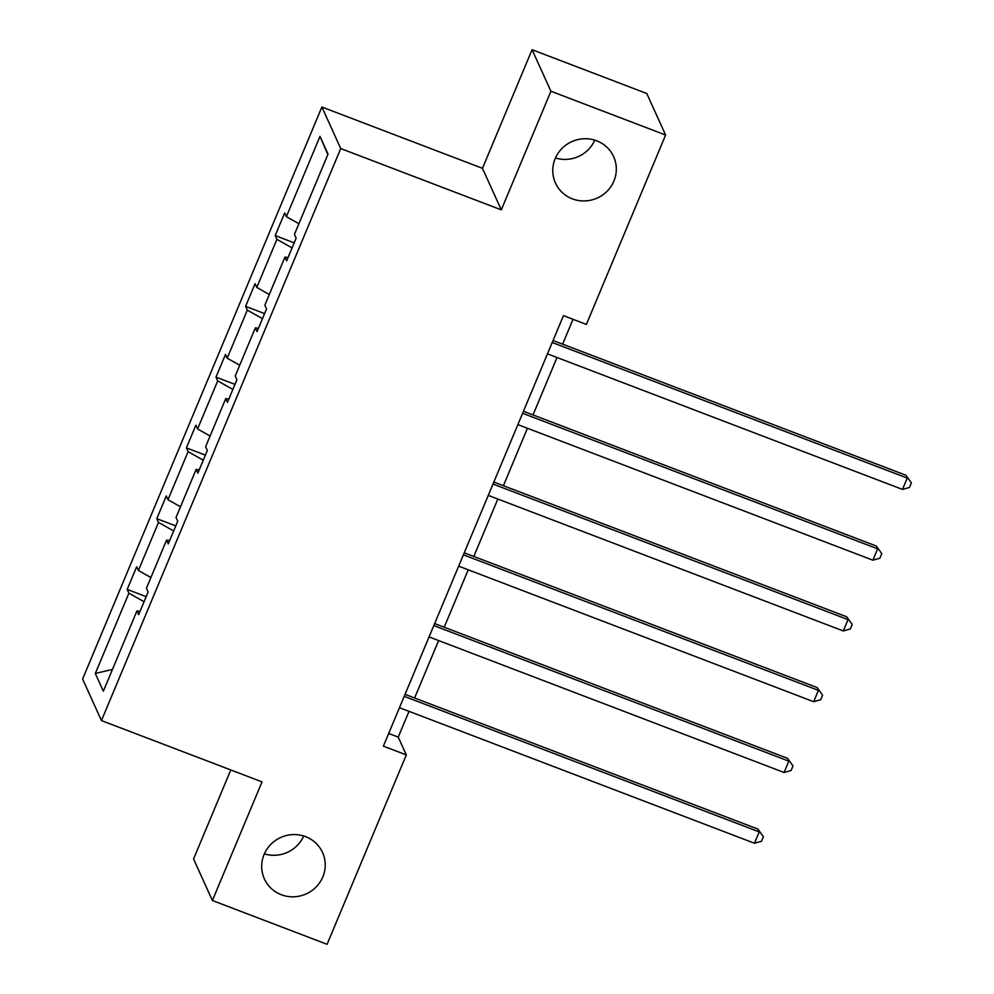 <?xml version="1.0" encoding="UTF-8"?>
<svg xmlns="http://www.w3.org/2000/svg" width="994" height="994" viewBox="0 0 994 994"><rect width="100%" height="100%" fill="white"/><g stroke="black" fill="none" stroke-linecap="round" stroke-linejoin="round"><path stroke-width="1.49" d="M303.704 836.016A31.945 30.951 -24.4 0 1 264.379 853.858M305.605 836.662A31.945 30.951 -24.4 0 1 322.553 852.504A31.945 30.951 -24.4 0 1 316.167 886.934A31.945 30.951 -24.4 0 1 281.314 894.737A31.945 30.951 -24.4 0 1 264.367 878.895A31.945 30.951 -24.4 0 1 270.753 844.465A31.945 30.951 -24.4 0 1 305.605 836.662M594.797 140.142A31.945 30.951 -24.4 0 1 555.46 157.984M596.686 140.8A31.945 30.951 -24.4 0 1 613.633 156.642A31.945 30.951 -24.4 0 1 607.259 191.072A31.945 30.951 -24.4 0 1 572.407 198.862A31.945 30.951 -24.4 0 1 555.46 183.033A31.945 30.951 -24.4 0 1 561.834 148.603A31.945 30.951 -24.4 0 1 596.686 140.8M230.782 769.965L193.557 858.978L212.393 900.502L327.088 944.3L406.31 754.906L398.234 737.113L409.019 711.344M321.894 107.017L82.601 679.039L101.45 720.575L340.731 148.553L321.894 107.017L482.463 168.321L501.299 209.858L550.924 91.237L532.076 49.7L482.463 168.321M532.076 49.7L646.771 93.498L665.607 135.022L550.924 91.237M144.068 601.73L128.897 593.182L127.195 589.417L146.18 596.673M112.484 669.397L95.312 673.472L128.897 593.182M150.902 577.551L138.39 570.494L136.675 566.742L127.195 589.417M138.39 570.494L158.493 522.409L156.791 518.657L175.789 525.901M180.498 506.791L167.986 499.733L166.284 495.969L156.791 518.657M167.986 499.733L188.102 451.649L186.4 447.884L205.385 455.14M210.107 436.018L197.595 428.973L195.88 425.208L186.4 447.884M197.595 428.973L217.698 380.888L215.996 377.124L234.982 384.367M239.703 365.258L227.191 358.2L225.489 354.436L215.996 377.124M227.191 358.2L247.307 310.116L245.605 306.351L264.59 313.607M269.312 294.497L256.787 287.44L255.085 283.675L245.605 306.351M256.787 287.44L276.904 239.355L275.201 235.59L294.187 242.847M298.908 223.725L286.396 216.667L284.694 212.915L275.201 235.59M286.396 216.667L319.981 136.377L328.032 154.12L294.435 234.41L296.15 238.162L286.657 260.85L284.955 257.086L264.839 305.17L266.541 308.935L257.061 331.611L255.346 327.858L235.243 375.943L236.945 379.696L227.452 402.384L225.75 398.619L205.634 446.704L207.336 450.468L197.856 473.144L196.153 469.392L176.037 517.464L177.74 521.229L168.247 543.917L166.545 540.152L146.429 588.237L148.131 592.002L138.651 614.677L136.948 610.912L103.351 691.215L95.312 673.472M665.607 135.022L586.385 324.417L563.449 315.657L383.373 746.146L406.31 754.906M169.626 540.624L166.545 540.152M173.664 530.97L158.493 522.409M199.222 469.864L196.153 469.392M203.273 460.197L188.102 451.649M228.831 399.091L225.75 398.619M232.869 389.437L217.698 380.888M258.428 328.331L255.346 327.858M262.478 318.664L247.307 310.116M288.036 257.558L284.955 257.086M292.074 247.904L276.904 239.355M212.393 900.502L262.018 781.88L101.45 720.575M501.299 209.858L340.731 148.553M414.597 697.999L438.627 640.571M444.206 627.226L468.224 569.811M473.803 556.466L497.832 499.038M503.411 485.706L527.429 428.277M533.008 414.933L557.025 357.505M562.616 344.172L573.016 319.31M388.679 733.473L398.234 737.113M327.834 154.567L319.981 136.377M140.03 611.397L136.948 610.912M552.217 342.52L907.236 478.077L902.49 489.421L547.47 353.864M553.049 340.52L905.956 475.269L911.399 482.91L909.498 487.445L902.49 489.421M905.956 475.269L911.399 482.91M522.608 413.28L877.627 548.837L872.894 560.181L517.874 424.624M523.453 411.28L876.36 546.041L881.79 553.683L879.889 558.218L872.894 560.181M876.36 546.041L881.79 553.683M493.012 484.053L848.031 619.61L843.285 630.954L488.265 495.385M493.844 482.053L846.751 616.802L852.193 624.443L850.292 628.978L843.285 630.954M846.751 616.802L852.193 624.443M463.403 554.814L818.422 690.37L813.688 701.714L458.669 566.158M464.248 552.813L817.155 687.562L822.585 695.216L820.684 699.751L813.688 701.714M817.155 687.562L822.585 695.216M433.806 625.586L788.826 761.143L784.08 772.487L429.06 636.918M434.639 623.586L787.559 758.335L792.988 765.976L791.087 770.512L784.08 772.487M787.559 758.335L792.988 765.976M404.21 696.347L759.23 831.903L754.483 843.247L399.464 707.691M405.043 694.346L757.95 829.095L763.38 836.749L761.491 841.284L754.483 843.247M757.95 829.095L763.38 836.749"/></g></svg>
